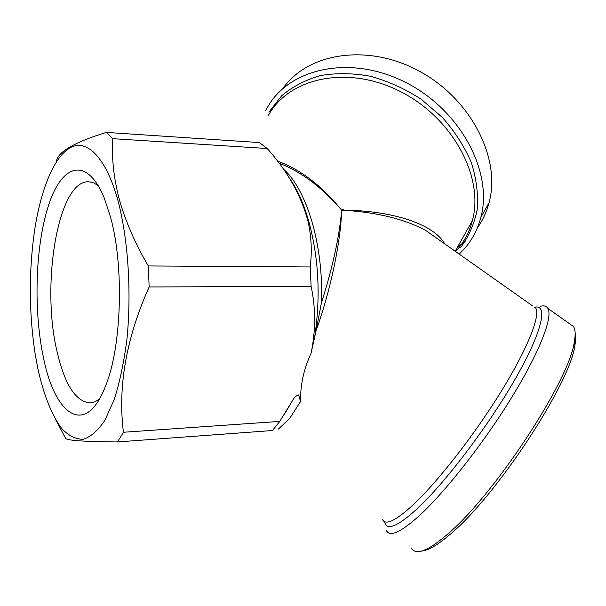 <?xml version="1.0" encoding="UTF-8"?>
<svg xmlns="http://www.w3.org/2000/svg" width="606" height="606" viewBox="0 0 606 606"><rect width="100%" height="100%" fill="white"/><g stroke="black" fill="none" stroke-linecap="round" stroke-linejoin="round"><path stroke-width="0.91" d="M303.553 206.479L304.091 206.881M98.157 185.542L93.544 182.838L88.9 181.808C58.108 179.527 40.822 284.403 57.055 351.548C64.698 384.605 75.742 401.733 90.173 402.937L94.801 401.854L99.392 399.104M110.428 216.751L104.338 198.23C87.105 156.075 62.229 163.825 48.866 204.366C35.315 244.703 33.216 309.81 43.503 357.798C54.919 415.458 85.651 437.706 105.421 386.34C121.715 347.14 124.306 265.966 110.428 216.751M465.537 241.006L457.424 247.233M265.686 110.648L267.246 107.754C288.661 68.349 349.92 54.252 405.02 82.098C460.287 109.55 493.367 172.051 480.838 217.418C477.816 228.932 472.642 239.006 465.34 247.665L459.219 254.096M423.473 550.702L424.632 550.46C430.714 549.013 439.002 543.817 449.493 534.878C495.344 497.571 570.413 383.234 574.882 345.359C575.882 339.974 575.965 335.785 575.139 332.785M411.497 548.051C413.125 551.233 416.284 552.286 420.958 551.218C427.109 549.748 435.517 544.453 446.19 535.325C492.852 497.238 569.746 380.189 574.314 341.792C575.655 334.542 575.382 329.452 573.503 326.505L569.542 323.71M386.348 530.379C389.529 537.355 400.369 532.606 418.867 516.115C444.751 492.549 483.55 443.274 511.608 397.604C539.726 351.874 553.089 316.946 547.892 308.424C546.491 306.045 544.006 305.333 540.431 306.288M38.004 369.38C43.723 394.786 51.836 415.421 61.691 428.487C68.539 435.714 75.705 439.312 83.196 439.289C90.733 436.979 97.99 430.608 104.967 420.178L114.375 399.195C119.852 381.735 124.063 361.608 126.987 338.807C131.623 291.736 128.116 239.256 118.019 200.753C106.095 157.469 87.014 138.819 70.546 147.546C54.01 156.484 40.716 189.602 34.481 231.181C28.702 272.223 28.936 313.226 35.193 354.199L38.004 369.38M117.473 441.948L123.435 432.26L279.745 421.405L272.473 430.525L117.473 441.948C85.507 441.66 68.281 440.554 65.789 438.623L55.979 420.276M283.047 168.733C306.606 188.875 323.831 245.46 321.422 302.841C332.55 267.89 339.277 237.166 341.602 210.683L341.625 210.699C340.784 241.597 330.573 290.532 316.112 330.558L310.992 353.563C315.794 330.891 315.84 308.507 311.12 286.403L149.144 286.956C126.253 338.133 117.685 386.567 123.435 432.26M149.144 286.956L148.334 265.951L310.181 266.958C312.12 252.035 311.431 236.938 308.113 221.675C301.318 195.73 287.676 171.346 267.193 148.515L259.36 142.554L106.3 132.396C75.121 142.069 58.562 151.462 56.623 160.56M267.193 148.515L112.724 138.668C111.534 157.871 113.754 178.24 119.382 199.768C125.594 221.622 135.244 243.68 148.334 265.951M438.964 239.787L425.268 230.129C403.997 218.925 376.758 212.297 343.549 210.252M341.625 210.699L341.648 210.138L343.738 210.903L343.193 209.502L341.648 210.138L341.17 209.57C321.506 186.898 300.796 171.445 279.033 163.226M310.992 353.563C303.788 368.91 300.303 384.893 300.553 401.505L289.729 418.382L278.442 429.033M311.12 286.403L310.181 266.958M341.602 210.683L341.17 209.57C321.271 185.322 300.015 169.172 277.427 161.113M285.744 412.057L292.546 400.528C293.94 397.589 295.97 395.726 298.644 394.938L300.553 401.505M279.745 421.405L291.471 402.346M112.724 138.668L106.3 132.396M282.957 88.438C307.765 52.737 367.971 42.981 419.647 71.356C471.476 99.399 501.17 158.916 489.065 202.639C486.595 211.979 482.687 220.417 477.331 227.947M343.458 210.161C391.34 210.532 433.608 223.773 444.69 243.839M341.133 210.35L341.958 210.933M321.422 302.841L316.112 330.558M455.591 251.535L457.894 248.915C464.666 240.84 469.476 231.469 472.332 220.789C484.452 177.619 452.993 117.95 400.308 91.491C347.776 64.645 289.107 77.636 268.519 115.17M382.401 519.312C385.242 525.788 395.423 521.031 412.944 505.033C437.343 482.3 473.953 435.502 500.632 392.332C527.379 349.094 540.438 316.127 535.833 308.196C536.143 307.151 535.704 306.841 534.522 307.272C548.347 303.75 542.506 331.391 515.342 378.811C488.338 426.101 444.546 483.656 416.405 509.487C396.9 527.008 386.287 531.068 384.583 521.675M425.321 230.159L532.674 305.969M314.294 339.421C320.695 299.099 319.029 260.353 309.287 223.167C304.295 205.298 297.887 190.678 290.069 179.308M268.882 112.163L281.638 95.824C292.539 86.613 305.5 79.856 320.521 75.538C336.444 72.849 353.192 73.106 370.751 76.318C388.332 81.249 405.119 88.87 421.109 99.187L442.478 117.556C454.833 131.585 464.438 146.569 471.301 162.522C476.384 178.581 478.369 194.155 477.248 209.244C474.4 223.659 468.855 236.438 460.628 247.581M455.568 251.52L457.697 249.157M433.207 235.726L433.517 235.204M574.882 345.359L574.314 341.792M534.575 307.31L535.659 307.121M573.503 326.505L547.892 308.424M288.933 177.497C297.129 188.686 303.917 203.911 309.287 223.167L308.113 221.675M424.632 550.46L420.958 551.218M489.065 202.639L480.838 217.418M458.477 248.225C465.014 240.34 469.635 231.189 472.332 220.789L455.174 251.24M292.554 400.528L284.017 414.822"/></g></svg>
